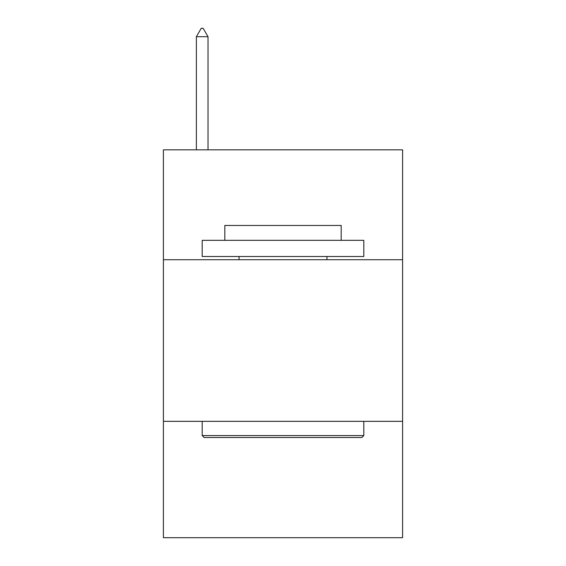 <?xml version="1.0" encoding="UTF-8"?>
<svg xmlns="http://www.w3.org/2000/svg" width="566" height="566" viewBox="0 0 566 566"><rect width="100%" height="100%" fill="white"/><g stroke="black" fill="none" stroke-linecap="round" stroke-linejoin="round"><path stroke-width="0.85" d="M402.596 259.73L402.596 149.834L163.404 149.834L163.404 259.73L402.596 259.73L402.596 537.7L163.404 537.7L163.404 259.73M402.596 421.337L163.404 421.337M204.135 437.504L202.196 435.558L363.804 435.558L361.865 437.504L204.135 437.504M363.804 240.338L363.804 256.497L202.196 256.497L202.196 240.338L363.804 240.338M224.822 240.338L224.822 225.466L341.178 225.466L341.178 240.338M363.804 421.337L363.804 435.558M202.196 421.337L202.196 435.558M326.957 256.497L326.957 259.73M239.043 256.497L239.043 259.73M208.012 36.705L203.166 28.3L201.227 28.3L196.374 36.705L208.012 36.705L208.012 149.834M196.374 36.705L196.374 149.834"/></g></svg>
